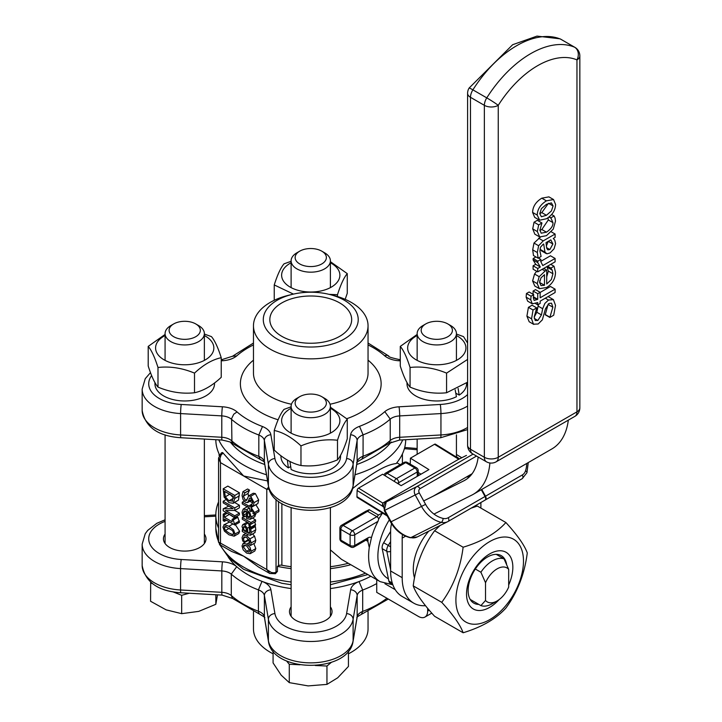 <?xml version="1.0" encoding="UTF-8"?>
<svg xmlns="http://www.w3.org/2000/svg" width="722" height="722" viewBox="0 0 722 722"><rect width="100%" height="100%" fill="white"/><g stroke="black" fill="none" stroke-linecap="round" stroke-linejoin="round"><path stroke-width="1.08" d="M392.759 584.54L390.106 583.006A6.543 3.781 -60 0 1 388.851 581.057L382.209 548.657A6.543 3.781 -60 0 1 383.644 542.745L390.62 531.491M561.012 39.34A9.819 9.819 0 0 0 559.929 38.807A9.819 7.996 112.8 0 1 560.669 39.168A9.819 5.668 -60 0 1 561.03 39.349L574.929 47.372A9.819 5.668 120 0 0 574.559 47.192A9.819 7.996 112.8 0 1 576.959 59.89A9.819 5.668 -0 0 0 579.838 55.883A9.819 9.819 0 0 0 574.956 47.39M472.513 453.759A9.819 5.668 -60 0 1 470.482 449.255A9.819 5.668 180 0 1 467.603 445.248A9.819 9.819 0 0 0 472.513 453.759L486.402 461.773A9.819 9.819 0 0 0 496.222 461.773A9.819 5.668 -120 0 0 498.252 457.279A9.819 5.668 180 0 1 484.363 457.279A9.819 5.668 120 0 0 486.402 461.773M576.959 411.838A9.819 5.668 60 0 1 574.929 416.332A9.819 9.819 0 0 0 579.838 407.831A9.819 5.668 180 0 1 576.959 411.838L498.252 457.279L498.252 105.331A9.819 0.587 -147.6 0 0 486.772 97.876A9.819 5.668 120 0 0 484.363 105.331A9.819 5.668 -0 0 0 498.252 105.331A85.115 49.141 -60 0 1 576.959 59.89L576.959 411.838M467.603 93.3A9.819 5.668 -0 0 0 470.482 97.308A9.819 5.668 -60 0 1 472.883 89.853A9.819 0.587 -147.6 0 0 469.129 88.039A9.819 9.819 0 0 0 467.603 93.3L467.603 445.248M539.894 230.435L541.825 229.497L548.314 219.948L547.989 217.773M541.951 222.99L537.321 220.318L534.036 222.214L532.71 228.892L534.831 234.163L539.704 236.96L546.455 235.661L553.26 229.127L555.498 221.085L555.047 218.053L554.126 215.959L550.841 217.854L552.944 222.62C553.232 225.796 551.067 228.982 546.455 232.177L541.193 233.188L539.894 230.156L541.951 222.99L538.666 224.885L537.339 231.563L539.704 236.96M534.208 317.111L536.816 312.238L538.486 304.395M548.043 296.607L548.783 296.959M549.848 317.445L553.711 315.207L555.516 305.397L553.413 299.639L548.503 300.045L544.866 303.421L542.664 308.718L541.446 314.909L537.845 320.478L535.21 320.469L534.208 317.048L536.717 307.888L533.044 310.009L531.545 318.826L533.45 324.187L538.161 323.998L542.348 319.846L545.444 308.808L548.991 303.466L551.518 303.168L552.853 307.193L549.848 317.445L545.218 314.765L548.215 303.989M533.811 324.422L529.181 321.75L526.916 316.155L528.414 307.337L532.087 305.216L536.717 307.888M546.716 276.878L548.314 271.093L547.005 266.517M547.547 267.42L552.177 270.091L552.944 273.764L551.337 279.558L546.716 283.99L546.716 270.1L545.119 271.021L539.181 276.688L537.24 283.611L539.397 288.674L534.767 286.002L532.61 280.93L534.551 274.017L536.672 271.255M532.267 303.818L527.638 301.146L526.139 297.166L526.428 293.538L529.109 291.995L533.738 294.666L531.058 296.21L530.769 299.838L532.267 303.818L537.728 302.563L537.728 304.837L540.155 303.439L540.155 301.164L555.101 292.527L555.101 289.152L540.155 297.78L540.155 292.302L537.728 293.701L537.728 299.287L534.145 300.451L533.323 297.888L533.738 294.666M533.098 294.296L533.098 291.029L535.525 289.63L540.155 292.302M540.155 292.437L550.471 286.481L555.101 289.152M533.098 265.813L537.728 268.485L537.728 271.869L533.098 269.198L533.098 265.813L535.688 264.324L533.098 259.92L533.197 258.503L535.914 256.933M540.733 261.409L550.471 255.787L555.101 258.458L542.782 265.579L540.733 261.49L540.868 259.424L537.827 261.174L537.728 262.6L540.318 266.996L537.728 268.485M538.107 258.196L541.094 256.472L539.912 251.048L540.489 247.204L543.115 244.325L543.675 244L544.993 252.186L546.996 253.81L550.074 252.917L554.054 248.837L555.588 243.639L554.749 240.056L553.26 238.468L555.101 237.403L555.101 234.027L543.224 240.877L538.612 245.733L537.321 252.519L538.107 258.196L533.477 255.525L532.692 249.848L533.982 243.061L540.354 237.195M546.148 253.539L541.518 250.868L540.056 248.819M539.316 220.03L534.686 217.358L532.61 212.421C532.755 206.645 535.814 201.898 541.789 198.18L548.91 196.871L553.539 199.543L546.419 200.851C540.444 204.57 537.385 209.317 537.24 215.093L539.659 220.201L546.419 218.766C552.303 215.165 555.362 210.409 555.588 204.506L553.539 199.543M549.027 216.997L550.841 218.053M549.162 216.889L550.841 217.854M551.617 214.515L554.126 215.959M534.036 222.214L538.666 224.885M553.413 299.639L548.612 296.859M545.218 314.512L549.848 317.184M528.414 307.337L533.044 310.009M543.756 268.394L546.716 270.1M534.551 274.017L539.181 276.688M540.995 277.844L544.487 274.685L544.487 285.271L541.013 285.632L539.641 282.419L540.995 277.844M539.397 288.674L546.509 287.527C552.384 283.981 555.38 278.882 555.498 272.248L554.036 266.247L550.841 268.088L552.177 270.091M550.751 264.351L554.036 266.247M547.565 266.192L550.841 268.088M547.393 266.292L550.841 268.286M539.65 282.699L539.857 280.443M539.857 282.6L544.487 285.271M535.661 303.637L537.728 304.837M526.428 293.538L531.058 296.21M533.396 296.787L537.728 299.287M533.098 291.029L537.728 293.701M537.728 271.869L555.101 261.842L555.101 258.458M538.422 258.016L540.868 259.424M533.197 258.503L537.827 261.174M535.688 264.324L540.318 266.996M550.823 239.875L552.89 243.991L549.866 249.541L547.836 249.866L546.716 248.269L546.003 242.655L550.823 239.875M546.31 246.103L548.26 241.356M551.274 231.816L555.101 234.027M540.363 249.514L544.993 252.186M539.758 213.64L541.401 208.658L546.419 204.344L551.418 202.882L553.079 205.95L551.391 210.977L546.419 215.282L541.401 216.744L539.758 213.64L541.789 212.602L548.449 203.324M449.653 335.441A15.622 9.025 180 0 1 426.792 337.246A15.622 9.025 180 0 1 425.736 323.943A15.622 9.025 180 0 1 447.839 323.943A15.622 9.025 180 0 1 449.653 335.441M425.736 323.943L422.902 325.577A19.638 11.344 0 0 0 420.628 327.156A19.638 11.344 0 0 0 417.154 333.6A19.638 11.344 0 0 0 430.944 344.421A19.638 11.344 0 0 0 452.956 340.044A19.638 11.344 0 0 0 456.43 333.6A19.638 11.344 0 0 0 450.681 325.577L447.839 323.943M431.377 613.357L432.081 613.456M407 382.543L407 383.779A29.792 17.202 180 0 0 424.491 399.437A29.792 17.202 180 0 0 456.421 396.712L455.176 389.853M458.118 388.427L459.201 395.105L455.781 393.138M466.583 382.967L466.583 383.779A29.792 17.202 180 0 1 459.201 395.105M417.154 335.531A29.133 16.823 0 0 0 416.188 359.854A29.133 16.823 0 0 0 457.396 359.854A29.133 16.823 0 0 0 457.396 336.064A29.133 16.823 0 0 0 456.43 335.531M467.603 359.421L446.575 373.121C434.4 368.021 422.235 366.144 410.06 367.471C406.802 357.228 403.544 350.206 400.277 346.398L417.154 334.439M456.43 334.06L463.524 336.614L467.603 343.085M400.277 346.398L400.277 366.027C403.544 376.27 406.802 383.292 410.06 387.1C422.235 392.199 434.4 394.086 446.575 392.75L467.603 382.173M446.575 373.121L446.575 392.75M410.06 367.471L410.06 387.1M219.497 454.734A94.934 54.809 180 0 1 215.824 439.698M291.11 566.707A91.658 52.923 180 0 1 281.878 565.245A3.276 1.886 0 0 0 278.53 565.696L277.419 566.337L277.419 571.418L275.353 573.71A3.276 1.886 -120 0 0 276.03 572.212L274.243 572.799L271.409 572.537L266.779 569.541L269.893 573.557M350.802 564.712A94.934 54.809 180 0 1 330.396 568.638M291.11 568.638A94.934 54.809 180 0 1 277.419 566.337M348.338 563.286A91.658 52.923 180 0 1 330.396 566.707M218.558 528.089A94.934 54.809 180 0 1 215.824 515.012A94.934 54.809 180 0 1 218.558 501.943M365.864 540.173L367.859 541.329L369.276 547.556A55.648 32.129 120 0 0 380.151 581.652L392.867 584.829M366.018 511.14L365.946 511.176A3.276 1.886 -120 0 0 365.693 511.384L369.186 509.669L378.445 515.021A3.276 1.886 -60 0 1 376.848 516.681L352.426 530.787A3.276 1.886 120 0 0 350.107 534.794A3.276 1.886 0 0 0 354.737 534.794A3.276 1.886 -120 0 0 352.426 530.787L343.167 525.436A3.276 1.886 -120 0 0 341.524 525.273A3.276 3.276 0 0 0 339.891 528.116A3.276 1.886 0 0 0 340.847 529.452A3.276 1.886 -60 0 1 343.167 525.436L367.588 511.338A3.276 1.886 -120 0 0 365.946 511.176L341.524 525.273M377.976 521.374A55.648 32.129 120 0 0 371.442 537.673A6.543 3.781 120 0 0 367.949 537.854L354.737 545.489A3.276 1.886 180 0 1 350.107 545.489A3.276 1.886 120 0 0 350.784 546.987A3.276 3.276 0 0 0 354.06 546.987A3.276 1.886 -120 0 0 354.737 545.489L354.737 534.794L377.976 521.374L378.752 518.956L382.479 513.035L378.445 515.021M396.82 462.766L400.168 464.688M352.201 488.947C371.722 473.009 386.378 464.553 396.17 463.569A94.934 54.809 180 0 0 405.692 439.707M380.151 581.652L341.47 559.324L330.396 549.902M330.396 508.126L330.838 507.485M341.524 541.635A3.276 1.886 -60 0 1 340.847 540.137A3.276 1.886 180 0 1 339.891 538.802A3.276 3.276 0 0 0 341.524 541.635L350.784 546.987M371.442 537.673L369.276 547.556M385.151 475.78A3.276 1.886 -60 0 1 387.145 473.316A3.276 1.886 -120 0 0 385.512 473.154A3.276 3.276 0 0 0 384.005 475.067M404.031 462.468A3.276 1.886 60 0 1 405.665 462.622A3.276 1.886 -60 0 1 407.298 462.468A3.276 3.276 0 0 0 404.031 462.468L385.512 473.154M397.145 483.18A3.276 1.886 0 0 0 398.715 482.675A3.276 1.886 -120 0 0 396.405 478.659A3.276 1.886 120 0 0 394.302 481.421M414.924 467.973A3.276 1.886 60 0 1 417.235 471.98A3.276 1.886 0 0 0 418.2 470.645A3.276 3.276 0 0 0 416.558 467.811A3.276 1.886 120 0 0 414.924 467.973L396.405 478.659L387.145 473.316L405.665 462.622L414.924 467.973M275.353 573.71L269.757 573.476L258.404 566.923L243.63 556.175L218.558 542.032L220.21 544.875L220.481 542.818L220.481 462.631L219.957 458.66L221.013 455.095L222.791 453.272A3.276 1.886 -120 0 0 221.158 453.109L218.558 458.082L220.481 462.631L243.63 475.988L267.537 480.924M218.558 457.928L218.558 542.032M221.158 453.109L222.241 452.486L223.179 453.046A94.934 54.809 0 0 0 223.757 453.831L243.63 475.988L266.779 489.354L269.135 489.11M268.575 486.971L266.779 489.354L266.779 569.541L243.63 556.175L231.563 551.428L220.201 544.866A94.934 54.809 180 0 0 243.63 567.14A94.934 54.809 180 0 0 291.11 582.004M232.141 519.344L236.771 516.663L237.827 517.277L239.442 522.358L234.812 525.029L233.197 519.948L232.141 519.344L232.141 521.762L224.38 517.286L224.38 514.858L223.197 514.181L223.197 520.697L224.38 521.383L224.38 519.01L234.812 525.029M229.009 514.154L234.668 517.882M255.75 513.396L254.848 516.654L250.39 519.226M250.218 519.326L251.184 516.979L249.929 512.9L246.554 509.669L243.197 509.082L242.06 512.124L242.791 515.968L244.388 516.889L243.332 512.837L244.135 510.86L246.446 511.32L246.446 518.261L247.249 518.721L250.218 519.326L254.848 516.654M252.402 518.062L255.57 519.894L255.57 521.582L250.94 524.253L250.94 522.566L242.258 517.548L242.258 519.244L248.422 522.8L249.379 526.979L250.895 527.854L249.65 523.504L250.94 524.253M254.857 521.997L255.525 525.183L250.895 527.854M252.276 499.877L247.628 502.557L249.713 497.972L250.886 498.198L252.7 502.007L251.446 505.138L253.287 506.203L254.036 502.656L250.724 496.258L248.576 495.942L253.26 493.243L255.353 493.577L258.666 499.985L257.916 503.532L253.287 506.203M253.26 493.243L248.63 495.915L246.563 500.463L245.318 500.265L243.377 496.176L244.884 492.783L242.953 491.664L247.583 488.993L249.514 490.112L248.007 493.496L248.512 495.978M253.846 543.567L255.814 548.558L254.794 551.03L250.164 553.711L251.184 551.238L249.983 547.285L246.599 544.099L243.242 543.359L242.014 545.94L243.206 549.884L246.599 553.061L250.164 553.711M243.016 543.476L247.646 540.805L249.586 540.697M251.229 507.386L255.859 504.714L259.054 509.922L258.909 511.573L254.279 514.244L254.424 512.593L250.94 507.223L250.94 506.086L249.731 505.382L249.731 506.519L242.258 502.205L242.258 503.893L249.731 508.207L249.731 510.95L250.94 511.645L251.229 509.019L253.142 512.097L252.935 513.477L254.279 514.244M249.875 501.258L252.637 502.855M223.197 488.776L227.827 486.096L239.406 492.783L238.486 500.084L233.215 503.288L234.776 498.496L234.776 495.454L223.197 488.776L224.127 497.115L228.973 502.647L233.215 503.288M254.306 525.887L255.38 526.509L255.778 529.804L254.685 532.71M234.713 510.445L239.406 513.152L239.406 514.813L234.776 517.484L234.776 515.824L225.607 510.535L234.776 510.445L234.776 507.918L223.197 501.239L223.197 502.891L233.179 508.658L223.197 508.811L223.197 510.797L234.776 517.484M223.197 508.811L228.784 506.122M234.614 502.485L239.406 505.247L239.406 507.774L234.776 510.445M252.619 533.937L254.586 536.211L255.768 540.273L255.101 542.845L250.471 545.516L251.139 542.944L249.956 538.883L246.581 535.634L243.115 535.002L245.751 533.477L243.179 534.966L242.06 537.7L242.745 541.058L244.388 542.005L243.332 538.404L243.973 536.861L246.581 537.376L249.866 542.177L248.828 544.568L250.471 545.516M235.372 524.713L239.641 531.356L238.774 533.522L234.145 536.193L235.011 534.027L233.558 529.957L228.973 526.266L224.443 524.686L222.954 527.069L224.416 531.13L228.982 534.812L234.145 536.193M223.82 524.876L229.56 521.997M239.442 520.968L234.812 523.649M226.437 520.192L224.38 521.383M226.121 512.494L223.197 514.181M227.304 513.171L224.38 514.858M229.009 514.615L224.38 517.286M237.827 517.277L233.197 519.948M247.565 517.259L247.565 511.961L249.298 513.784L249.983 516.185L249.307 517.692L247.565 517.259L249.974 515.869M246.446 515.598L244.388 516.79M246.446 513.541L243.72 515.111M246.446 515.698L244.388 516.889M255.57 519.894L250.94 522.566M243.901 516.6L242.258 517.548M242.953 491.664L242.05 495.536L243.097 499.624L245.561 502.259L247.628 502.557M249.514 490.112L244.884 492.783M249.514 490.238L244.884 492.909M249.929 550.507L249.108 552.05L246.599 551.319L243.269 546.662L243.855 545.227L246.599 545.85L249.929 550.507M252.33 503.884L249.731 505.382M252.014 505.463L250.94 506.086M252.998 506.032L250.94 507.223M252.844 510.553L250.94 511.645M244.162 501.104L242.258 502.205M239.406 492.783L234.776 495.454M229.668 494.281L225.3 496.808L224.533 491.321L233.441 496.465L232.249 501.384M232.746 500.942L228.991 500.806L225.3 496.808M229.93 494.137L233.621 498.135M249.559 533.305L247.971 533.071L247.312 528.215L244.767 524.912L242.782 524.659L242.014 526.365L243.179 530.3L242.258 529.767L242.258 531.455L248.197 534.885L250.498 535.128L251.148 532.475L250.751 529.181L249.261 528.323L249.857 531.717L249.397 533.441M254.92 532.61L250.29 535.282L255.128 532.448M244.397 531.004L243.359 527.755L243.783 526.528L244.875 526.717L246.446 529.181L246.807 532.394L244.397 531.004L246.554 529.758M255.38 526.509L250.751 529.181M250.48 527.62L249.261 528.323M242.772 529.47L242.258 529.767M247.204 522.096L242.782 524.659M249.415 527.006L247.312 528.215M249.848 531.979L247.971 533.071M239.406 505.247L234.776 507.918M225.724 499.777L223.197 501.239M239.406 513.152L234.776 515.824M248.837 539.334L244.388 541.906M248.882 539.406L244.388 542.005M228.982 532.998L225.463 530.48L224.244 527.809L225.49 526.528L232.502 530.589L233.72 533.287L232.52 534.551L228.982 532.998M233.269 534.442L232.52 534.551L233.648 533.901M224.704 526.636L225.49 526.528M419.283 475.175A22.914 13.231 180 0 1 418.2 474.372M248.26 457.017A88.391 51.027 180 0 1 230.237 441.972A88.391 51.027 180 0 0 248.26 457.017A88.391 51.027 180 0 0 264.748 464.499A88.391 51.027 180 0 1 248.26 457.017M391.27 441.981A88.391 51.027 180 0 1 356.74 464.508A88.391 51.027 180 0 0 391.27 441.981M467.603 427.451A42.553 24.566 180 0 1 440.943 434.96L399.69 437.288A13.095 7.563 0 0 0 390.232 440.483A94.934 54.809 180 0 1 363.094 456.232A13.095 7.563 0 0 0 357.119 461.863A6.543 5.325 9.6 0 1 357.065 462.585C355.802 462.874 357.39 461.746 361.812 459.201L363.067 456.791L363.094 434.852L359.52 426.341A19.638 11.344 0 0 0 350.603 434.77L346.596 458.551A36.01 20.794 180 0 1 310.767 477.332A36.01 20.794 180 0 1 274.92 458.569L270.876 434.752A19.638 11.344 0 0 0 262.483 426.522L258.828 435.005A13.095 7.563 180 0 1 264.36 440.465A6.543 5.325 -9.6 0 1 270.876 434.752M281.824 336.335A40.919 23.627 180 0 1 269.838 319.629A40.919 23.627 180 0 1 295.099 297.798A40.919 23.627 180 0 1 339.692 302.915A40.919 23.627 180 0 1 351.677 319.629A40.919 23.627 180 0 1 326.416 341.452A40.919 23.627 180 0 1 281.824 336.335M292.32 294.368L288.511 295.298A57.291 33.077 0 0 0 253.467 325.775A57.291 33.077 0 0 0 310.758 358.852A57.291 33.077 0 0 0 368.049 325.775A57.291 33.077 0 0 0 351.262 302.392A57.291 33.077 0 0 0 333.004 295.298L329.187 294.368A47.471 27.409 180 0 1 344.322 300.244A47.471 27.409 180 0 1 339.728 341.335A47.471 27.409 180 0 1 269.748 333.429A47.471 27.409 180 0 1 292.32 294.368A47.471 27.409 180 0 1 329.187 294.368M260.11 459.354L232.71 443.57L231.924 442.523L231.6 418.607L233.757 414.211L237.033 411.928A19.638 11.344 0 0 0 222.43 406.784L181.231 404.464A36.01 20.794 180 0 1 151.638 375.566M467.603 394.537A36.01 20.794 180 0 1 440.303 404.464L399.049 406.802A19.638 11.344 0 0 0 384.799 411.648L390.232 419.103L390.232 440.483L389.023 443.371M274.92 458.569A6.543 5.325 -9.6 0 0 268.403 464.282L268.403 485.662A6.543 5.325 170.4 0 0 268.467 486.393L264.423 462.576A6.543 5.325 170.4 0 1 264.36 461.845L264.36 440.465L268.403 464.282A42.553 24.566 0 0 0 310.767 486.457A42.553 24.566 0 0 0 353.112 464.264L357.119 440.483L357.119 461.863L353.112 485.653A42.553 24.566 180 0 1 310.767 507.837A42.553 24.566 180 0 1 268.403 485.662L264.36 461.845A13.095 7.563 0 0 0 258.828 456.385L260.128 459.363M221.23 360.82L222.466 360.747A19.638 11.344 0 0 0 236.717 355.901L232.421 356.307M400.277 359.619L399.456 359.574C391.396 357.832 387.858 356.668 388.842 356.081L387.136 355.296L384.474 355.621A19.638 11.344 0 0 0 399.085 360.765L400.277 360.838M232.674 443.543C233.648 442.956 230.11 441.792 222.06 440.05A6.543 0.514 93.2 0 1 221.789 437.27A13.095 7.563 0 0 1 231.545 440.718A94.934 54.809 180 0 0 258.828 456.385L258.828 435.005A94.934 54.809 0 0 1 231.545 419.338A13.095 7.563 180 0 0 221.789 415.89A6.543 0.514 -86.8 0 1 222.43 406.784M291.11 588.556A88.391 51.027 180 0 1 262.312 581.49L261.996 581.363A88.391 51.027 180 0 1 236.717 566.68A88.391 51.027 180 0 1 228.351 557.258M370.801 576.255A88.391 51.027 180 0 1 359.033 581.553A88.391 51.027 180 0 1 330.396 588.556M261.996 581.363L258.422 589.883L258.422 611.263L258.702 613.095L259.694 614.223L232.412 598.339M204.362 534.081A21.281 12.283 180 0 1 205.996 538.802A21.281 12.283 180 0 1 192.864 550.155A21.281 12.283 180 0 1 169.679 547.493A21.281 12.283 180 0 1 163.443 538.802A21.281 12.283 180 0 1 165.076 534.081M330.396 606.85A21.281 12.283 180 0 1 332.039 611.57A21.281 12.283 180 0 1 318.898 622.924A21.281 12.283 180 0 1 295.713 620.261A21.281 12.283 180 0 1 289.477 611.57A21.281 12.283 180 0 1 291.11 606.85M273.078 653.789A57.291 33.077 180 0 1 270.245 652.264A57.291 33.077 180 0 1 253.467 628.88L253.467 611.633M368.049 611.633L368.049 628.88A57.291 33.077 180 0 1 348.437 653.789M165.076 519.795L156.782 523.333L147.73 530.381L145.248 533.693L142.162 544.153A42.553 24.566 0 0 0 180.572 568.602L221.825 570.94A13.095 7.563 180 0 1 231.284 574.134L236.717 566.68A19.638 11.344 0 0 0 222.466 561.833L181.213 559.496A36.01 20.794 180 0 1 149.743 543.738A36.01 20.794 180 0 1 165.076 521.383M270.903 589.802A6.543 5.325 -9.6 0 0 264.387 595.515L264.387 616.895A13.095 7.563 0 0 0 258.422 611.263A94.934 54.809 180 0 1 231.284 595.515A13.095 7.563 0 0 0 221.825 592.32A6.543 0.523 93.2 0 0 222.096 595.099L232.493 598.412L231.284 595.515L231.284 574.134A94.934 54.809 0 0 0 258.422 589.883A13.095 7.563 180 0 1 264.387 595.515L268.403 619.296A42.553 24.566 0 0 0 310.74 641.488A42.553 24.566 0 0 0 353.112 619.314L357.155 595.497A13.095 7.563 180 0 1 362.688 590.036L359.033 581.553A19.638 11.344 0 0 0 350.639 589.784L346.596 613.601A36.01 20.794 180 0 1 310.749 632.364A36.01 20.794 180 0 1 274.92 613.583L270.903 589.802A19.638 11.344 0 0 0 262.312 581.49M376.731 583.566A94.934 54.809 0 0 1 362.688 590.036L362.688 611.417A13.095 7.563 0 0 0 357.155 616.877L353.112 640.694A42.553 24.566 180 0 1 310.74 662.868A42.553 24.566 180 0 1 268.403 640.685L264.387 616.895A6.543 5.325 170.4 0 0 264.451 617.617L268.458 641.407C272.763 673.265 348.717 673.283 353.049 641.425A6.543 5.325 9.6 0 0 353.112 640.694L353.112 619.314A6.543 5.325 -170.4 0 0 346.596 613.601M350.639 589.784A6.543 5.325 -170.4 0 1 357.155 595.497L357.155 616.877A6.543 5.325 9.6 0 1 357.092 617.608C356.199 617.545 357.643 616.462 361.424 614.377L362.688 611.417A94.934 54.809 180 0 0 386.92 598.249M470.924 475.238A18.005 0.496 151.1 0 1 466.999 477.034A18.005 0.496 151.1 0 1 472.044 473.822M395.25 589.693L384.916 583.728M376.731 579.676L376.731 592.365L418.399 616.426A13.095 7.563 -120 0 0 424.942 617.066A13.095 7.563 -120 0 0 427.659 611.074L427.659 608.285M391.559 523.712A39.286 22.68 -120 0 0 390.62 531.455L390.62 570.985L402.19 577.663A55.648 32.129 120 0 0 413.715 603.141A55.648 32.129 120 0 0 425.538 605.695M390.62 570.985A55.648 32.129 120 0 0 402.145 596.462L413.715 603.141M402.19 577.663L402.19 538.134A22.914 13.231 60 0 1 402.515 534.578M433.976 514.073L471.791 495.121A81.839 47.255 -120 0 0 473.208 494.362A81.839 47.255 -120 0 0 489.904 462.992M478.172 457.026A65.476 37.797 60 0 1 465.022 480.184A65.476 37.797 60 0 1 463.885 480.798L423.706 500.933M480.897 502.521L480.897 508.098M568.331 420.141A81.839 47.255 60 0 1 551.906 448.922L473.208 494.362M301.877 410.502A15.622 9.025 180 0 1 299.702 396.703A15.622 9.025 180 0 1 321.804 396.703A15.622 9.025 180 0 1 322.761 408.86A15.622 9.025 180 0 1 301.877 410.502M299.702 396.703L296.868 398.345A19.638 11.344 0 0 0 291.11 406.36A19.638 11.344 0 0 0 299.594 415.692A19.638 11.344 0 0 0 319.882 416.404A19.638 11.344 0 0 0 330.396 406.36A19.638 11.344 0 0 0 324.647 398.345L321.804 396.703M273.078 651.262L273.078 662.913L281.183 675.16L289.278 682.633L308.123 685.9L326.958 684.393L337.697 677.796L348.437 666.433L348.437 651.262M286.535 660.937L289.278 664.276L289.278 682.633M315.243 665.494L326.958 666.036L326.958 684.393M289.278 664.276L299.964 664.782M326.958 666.036L331.398 662.327M291.11 408.3A29.133 16.823 0 0 0 290.154 408.832A29.133 16.823 0 0 0 290.154 432.622A29.133 16.823 0 0 0 331.362 432.622A29.133 16.823 0 0 0 330.396 408.3M330.396 407.208L347.273 419.157C344.006 422.975 340.748 429.996 337.49 440.24C325.315 438.904 313.14 440.79 300.975 445.889C292.067 437.532 283.15 432.388 274.243 430.456C277.501 420.213 280.768 413.183 284.026 409.374L291.11 406.829M274.243 430.456L274.243 450.086C283.15 458.443 292.067 463.587 300.975 465.519C313.14 466.854 325.315 464.968 337.49 459.869C340.748 456.06 344.006 449.03 347.273 438.786L347.273 419.157M337.49 440.24L337.49 459.869M300.975 445.889L300.975 465.519M290.686 466.52L288.349 467.874L287.356 460.04M289.955 461.466L291.128 469.481A29.792 17.202 180 0 0 323.059 472.206A29.792 17.202 180 0 0 340.549 456.539L340.549 455.302M288.349 467.874A29.792 17.202 180 0 1 280.966 456.539L280.966 455.735M171.863 325.189A15.622 9.025 180 0 1 173.668 323.943A15.622 9.025 180 0 1 195.77 323.943A15.622 9.025 180 0 1 196.411 336.299A15.622 9.025 180 0 1 175.085 337.418A15.622 9.025 180 0 1 171.863 325.189M173.668 323.943L170.834 325.577A19.638 11.344 -0 0 0 168.56 327.156A19.638 11.344 -0 0 0 165.076 333.6A19.638 11.344 -0 0 0 178.875 344.421A19.638 11.344 -0 0 0 200.887 340.044A19.638 11.344 -0 0 0 204.362 333.6A19.638 11.344 -0 0 0 198.613 325.577L195.77 323.943M150.672 582.185L150.573 601.264L166.123 609.846L181.673 613.664L198.749 611.372L215.833 604.305L217.484 594.838M173.027 591.859L181.673 595.307L189.236 593.24M150.573 582.907L152.631 583.728M181.673 595.307L181.673 613.664M215.833 594.738L215.833 604.305M165.076 335.531A29.133 16.823 0 0 0 164.12 359.854A29.133 16.823 0 0 0 205.319 359.854A29.133 16.823 0 0 0 205.319 336.064A29.133 16.823 0 0 0 204.362 335.531M204.362 334.06L211.447 336.614C214.714 340.423 217.972 347.444 221.23 357.688C212.322 359.619 203.414 364.763 194.507 373.121C182.332 368.021 170.166 366.144 157.992 367.471C154.734 357.228 151.467 350.206 148.209 346.398L165.076 334.439M148.209 346.398L148.209 366.027C151.467 376.27 154.734 383.292 157.992 387.1C170.166 392.199 182.332 394.086 194.507 392.75C203.414 390.828 212.322 385.683 221.23 377.317L221.23 357.688M157.992 367.471L157.992 387.1M194.507 373.121L194.507 392.75M214.515 382.967L214.515 383.779A29.792 17.202 180 0 1 184.724 400.972A29.792 17.202 180 0 1 154.932 383.779L154.932 382.543M319.629 250.128A15.622 9.025 180 0 1 321.804 251.175A15.622 9.025 180 0 1 321.804 263.927A15.622 9.025 180 0 1 299.711 263.927A15.622 9.025 180 0 1 299.702 251.175A15.622 9.025 180 0 1 319.629 250.128M299.702 251.175L296.868 252.817A19.638 11.344 0 0 0 291.11 260.832A19.638 11.344 0 0 0 299.594 270.163A19.638 11.344 0 0 0 319.882 270.876A19.638 11.344 0 0 0 330.396 260.832A19.638 11.344 0 0 0 324.647 252.817L321.804 251.175M291.11 262.772A29.133 16.823 0 0 0 290.154 263.295A29.133 16.823 0 0 0 290.154 287.085A29.133 16.823 0 0 0 331.362 287.085A29.133 16.823 0 0 0 330.396 262.772M330.396 261.68L347.273 273.629C344.006 277.438 340.748 284.468 337.49 294.711L329.115 294.35M293.448 294.107L274.243 284.928C277.501 274.685 280.768 267.654 284.026 263.846L291.11 261.292M345.179 299.341L347.273 293.258L347.273 273.629M274.243 284.928L274.243 300.289M337.49 294.711L337.49 296.525M475.329 569.017L480.897 572.23L485.527 582.726A19.638 11.344 -60 0 1 508.676 569.36L508.676 587.094A19.638 11.344 -60 0 1 497.097 600.948A19.638 11.344 -60 0 1 485.527 600.46L480.897 605.614A26.191 15.117 120 0 0 492.467 603.619L497.097 600.948M485.527 582.726L485.527 600.46M470.193 599.441L480.897 605.614M508.676 569.36L504.046 558.864A26.191 15.117 120 0 0 480.897 572.23M496.231 554.352L504.046 558.864M421.007 474.183L418.2 472.441M386.685 514.985L356.948 496.637A1.967 1.092 121.7 0 0 357.309 497.512L387.227 515.968M358.563 488.126A1.967 1.092 121.7 0 0 357.128 490.509L382.732 506.293L382.777 503.063L358.563 488.126L382.642 474.228L401.152 485.644L428.931 469.607L410.421 458.19L434.491 444.292L458.705 459.219L457.775 459.761L466.349 455.456A3.276 2.671 -116.6 0 1 466.457 455.411M356.948 496.637L357.128 490.509M473.127 454.111L416.729 486.673A6.543 5.343 63.4 0 0 415.267 495.075L421.585 506.537A29.467 24.043 63.4 0 0 441.295 522.358L410.845 537.619A3.276 1.57 103.1 0 1 410.231 537.719L417.217 536.951A13.095 10.686 -116.6 0 1 410.845 537.619A29.467 24.043 -116.6 0 1 391.134 521.798L384.817 510.337A6.543 5.343 -116.6 0 1 386.288 501.934L392.163 498.288L382.777 503.063M382.732 506.293L382.967 506.727A3.276 2.671 63.4 0 1 383.707 502.521L457.775 459.761A3.276 2.671 63.4 0 1 457.892 459.697L466.349 455.456A3.276 2.671 -116.6 0 0 466.231 455.519M459.391 458.948L435.474 444.201A1.967 1.092 121.7 0 0 434.491 444.292M410.24 464.165L410.421 458.19M448.227 521.383L484.922 500.193A3.276 1.886 -120 0 0 484.976 500.166A3.276 1.886 -120 0 0 485.031 496.483L481.285 489.687M481.754 489.426L485.491 496.213A3.276 1.886 60 0 1 485.437 499.895A3.276 1.886 60 0 1 485.383 499.931L485.139 500.048M433.272 496.14L472.134 473.704M414.536 577.97A39.936 23.059 -60 0 1 428.724 531.175M478.812 604.413A27.418 15.83 -60 0 1 473.812 603.132A27.418 15.83 -60 0 1 469.607 581.156A27.418 15.83 -60 0 1 487.521 556.996A27.418 15.83 -60 0 1 501.23 555.633A27.418 15.83 -60 0 1 506.591 564.315M508.676 584.973A32.734 18.898 120 0 0 510.219 556.427A32.734 18.898 120 0 0 489.687 553.909A32.734 18.898 120 0 0 467.044 599.26A32.734 18.898 120 0 0 499.092 599.63M455.898 600.144A47.796 27.598 120 0 0 489.687 619.657A47.796 27.598 120 0 0 523.486 561.12A47.796 27.598 120 0 0 489.687 541.608A47.796 27.598 120 0 0 455.898 600.144M463.127 547.222C481.845 541.563 496.095 533.332 505.896 522.529C517.484 535.246 524.605 545.39 527.277 552.953C524.605 573.9 517.484 592.266 505.896 608.068C496.095 618.871 481.845 627.102 463.127 632.761C460.455 625.189 453.335 615.054 441.747 602.338C453.335 586.535 460.455 568.169 463.127 547.222L434.599 530.751C423.011 546.545 415.881 564.92 413.219 585.867C415.881 593.43 423.011 603.574 434.599 616.281L463.127 632.761M505.896 522.529L477.368 506.059L471.096 508.18M440.095 525.481L434.599 530.751M441.747 602.338L413.219 585.867M390.62 546.843L388.274 545.417A6.543 3.781 120 0 0 386.839 551.328A3.276 2.238 -11.6 0 0 390.62 551.31M382.209 548.657L386.839 551.328L390.62 569.748M390.62 541.635L388.274 545.417L383.644 542.745M388.851 581.057L392.263 583.024M560.669 39.168L574.559 47.192A94.934 54.809 120 0 0 486.772 97.876L472.883 89.853A94.934 54.809 -60 0 1 560.669 39.168M484.363 457.279L470.482 449.255L470.482 97.308L484.363 105.331L484.363 457.279M548.314 219.948L552.944 222.62M541.825 229.497L546.455 232.177M532.71 228.892L537.339 231.563M534.298 318.429L537.845 320.478M536.816 312.238L541.446 314.909M538.034 306.047L542.664 308.718M545.291 298.195L548.503 300.045M548.224 304.522L552.853 307.193M526.916 316.155L531.545 318.826M548.314 271.093L552.944 273.764M542.159 269.315L545.119 271.021M532.61 280.93L537.24 283.611M526.139 297.166L530.769 299.838M533.341 297.428L537.15 299.621M533.098 259.92L537.728 262.6M546.554 247.628L549.866 249.541M548.296 241.338L552.89 243.991M532.692 249.848L537.321 252.519M533.982 243.061L538.612 245.733M538.603 238.206L543.224 240.877M541.789 198.18L546.419 200.851M532.61 212.421L537.24 215.093M541.789 212.602L546.419 215.282M548.494 203.306L553.079 205.95M278.53 501.366L278.53 565.696M281.878 565.245L281.878 503.559M277.419 571.418L276.03 572.212L276.03 499.335M367.949 537.854A3.276 1.886 60 0 1 367.272 539.352L367.733 539.163L367.272 539.027M367.525 539.226A3.276 1.886 -60 0 1 367.859 541.329M350.107 534.794L350.107 545.489L340.847 540.137L340.847 529.452L350.107 534.794M378.752 518.956A3.276 1.886 -120 0 0 376.848 516.681L367.588 511.338A3.276 1.886 120 0 0 369.186 509.669M398.715 484.146L398.715 482.675L417.235 471.98L417.235 476.358M223.757 453.831L223.179 453.046M456.43 456.638A26.191 15.117 180 0 1 459.246 458.858M404.392 448.669L417.154 449.734M388.4 578.854A49.105 28.348 -60 0 1 389.348 519.795M218.784 439.86A94.934 54.809 0 0 0 243.63 465.031A94.934 54.809 0 0 0 266.49 474.76M355.007 474.769A94.934 54.809 0 0 0 402.723 439.878M218.558 541.455A94.934 54.809 180 0 1 215.824 528.378L218.576 542.348M365.467 573.178A94.934 54.809 180 0 1 330.396 582.004M249.406 508.017L246.554 509.669M255.814 514.308L251.184 516.979M246.202 511.185L243.332 512.837M255.57 524.533L250.94 527.204M250.57 498.045L249.081 498.902M251.96 499.281L248.476 501.294M248.007 493.496L243.377 496.176M247.213 499.173L245.318 500.265M255.353 493.577L250.724 496.258M258.666 499.985L254.036 502.656M255.814 548.558L251.184 551.238M249.866 542.222L246.599 544.099M249.794 549.469L246.599 551.319M245.57 545.336L243.269 546.662M259.054 509.922L254.424 512.593M239.406 495.824L234.776 498.496M233.432 498.243L228.991 500.806M238.486 500.084L233.856 502.756M225.706 491.998L224.533 492.675M245.011 526.807L243.359 527.755M255.778 529.804L251.148 532.475M248.422 522.809L244.767 524.912M249.83 532.313L248.251 533.233M245.796 536.978L243.332 538.404M248.034 534.794L246.581 535.634M254.586 536.211L249.956 538.883M255.768 540.273L251.139 542.944M239.641 531.356L235.011 534.027M232.962 523.964L228.973 526.266M229.298 528.269L225.463 530.48M226.176 526.69L224.244 527.809M253.467 360.17A70.386 40.64 0 0 0 278.141 419.78M346.75 418.697A70.386 40.64 0 0 0 368.049 360.17M368.049 325.775L368.049 373.084A57.291 33.077 180 0 1 330.044 404.23M291.462 404.23A57.291 33.077 180 0 1 253.467 373.084L253.467 325.775M262.483 426.522A88.391 51.027 180 0 1 237.033 411.928M384.799 411.648A88.391 51.027 180 0 1 359.52 426.341M368.049 344.917A88.391 51.027 180 0 1 384.474 355.621M236.717 355.901A88.391 51.027 180 0 1 253.467 344.917M142.162 410.502A42.553 24.566 180 0 0 180.599 434.96L180.599 413.58L221.789 415.89L221.789 437.27L180.599 434.96A6.543 0.514 93.2 0 0 180.861 437.731C158.199 436.232 145.293 427.153 142.162 410.502L142.162 389.122A42.553 24.566 0 0 0 180.599 413.58A6.543 0.514 -86.8 0 1 181.231 404.464M350.603 434.77A6.543 5.325 -170.4 0 1 357.119 440.483A13.095 7.563 180 0 1 363.094 434.852A94.934 54.809 0 0 0 390.232 419.103A13.095 7.563 180 0 1 399.69 415.908L440.943 413.571L440.943 434.96A6.543 0.523 86.8 0 1 440.673 437.731L467.603 429.59M399.049 406.802A6.543 0.523 -93.2 0 1 399.69 415.908L399.69 437.288A6.543 0.523 86.8 0 1 399.419 440.068L389.014 443.38M346.596 458.551A6.543 5.325 -170.4 0 1 353.112 464.264L353.112 485.653A6.543 5.325 9.6 0 1 353.049 486.375L357.065 462.585M440.303 404.464A6.543 0.523 -93.2 0 1 440.943 413.571A42.553 24.566 0 0 0 467.603 406.071M232.493 356.244L222.096 359.556A6.543 0.523 86.8 0 1 222.466 360.747M399.456 359.574A6.543 0.514 93.2 0 0 399.085 360.765M204.362 516.817L215.824 516.167M222.466 561.833A6.543 0.523 -86.8 0 0 221.825 570.94L221.825 592.32L180.572 589.991L180.572 568.602A6.543 0.523 -86.8 0 1 181.213 559.496M268.458 641.407A6.543 5.325 170.4 0 1 268.403 640.685L268.403 619.296A6.543 5.325 -9.6 0 1 274.92 613.583M222.096 595.099L180.843 592.762A6.543 0.523 93.2 0 1 180.572 589.991A42.553 24.566 180 0 1 142.162 565.534L142.162 544.153M427.659 611.074L429.238 610.162M402.19 538.134L405.602 536.166M463.885 480.798L466.114 479.507M391.432 498.956A3.276 2.671 -116.6 0 1 392.163 498.288M417.217 536.951L447.658 521.69A13.095 10.686 63.4 0 0 448.118 521.446A3.276 1.886 -120 0 0 448.172 521.41L447.658 521.69A13.095 10.686 63.4 0 1 441.295 522.358A3.276 1.57 -76.9 0 0 443.109 518.414A26.191 21.371 -116.6 0 1 425.592 504.353L390.584 522.042C395.34 530.327 401.892 535.553 410.231 537.719M425.592 504.353L419.274 492.891L384.266 510.58L386.225 501.961L392.723 498.189M419.274 492.891A3.276 2.671 -116.6 0 1 420.005 488.686A3.276 1.886 60 0 0 416.729 486.673L386.288 501.934A3.276 1.886 -120 0 0 386.225 501.971M485.491 499.859L522.187 478.677A3.276 1.886 -120 0 0 522.241 478.65A3.276 1.886 -120 0 0 522.304 474.968L485.491 496.213M528.269 462.567L526.943 472.693A3.276 1.453 -162 0 0 525.517 470.834A9.819 8.014 -116.6 0 1 522.304 474.968M526.708 463.47A26.191 21.371 -116.6 0 1 525.517 470.834M420.005 488.686L476.511 456.06M484.976 500.166L448.172 521.41A3.276 1.886 -120 0 0 448.227 517.728A9.819 8.014 -116.6 0 1 443.109 518.414M485.031 496.483L448.227 517.728M496.222 461.773L574.929 416.332M579.838 407.831L579.838 55.883M559.929 38.807L537.015 36.1L512.647 44.719L469.129 88.039M456.43 457.125L456.43 434.861M456.43 360.386L456.43 333.6M417.154 454.309L417.154 439.066M417.154 360.386L417.154 333.6M418.2 475.094L418.805 475.446M367.272 539.352L354.06 546.987M339.891 538.802L339.891 528.116M418.2 475.798L418.2 470.645M416.558 467.811L407.298 462.468M456.43 454.481L461.773 457.748M417.154 448.506L404.717 447.478M219.371 544.189L228.892 557.826L243.657 569.36L281.724 583.25L291.11 584.739M330.396 584.739L367.868 574.559M215.824 528.378L215.824 515.012M243.197 509.082L247.827 506.411M402.416 463.389L402.416 453.912M219.091 455.483L219.091 453.912M222.06 440.05L180.861 437.731M440.673 437.731L399.419 440.068M361.83 459.192L389.104 443.308M268.467 486.393C272.799 518.252 348.744 518.243 353.049 486.375M264.423 462.576C265.317 462.513 263.873 461.43 260.091 459.345M222.096 359.556L221.23 359.61M150.492 372.624L145.248 378.671L142.162 389.122M253.467 343.022L232.457 356.28M388.806 356.054L368.049 343.022M215.824 514.957L204.362 515.598M180.843 592.762C158.181 591.255 145.284 582.176 142.162 565.534M388.292 599.043L361.406 614.386M357.092 617.608L353.049 641.425M259.694 614.223C264.126 616.778 265.705 617.906 264.451 617.617M424.942 617.066L431.783 613.122M330.396 616.299L330.396 507.629M330.396 433.146L330.396 406.36M291.11 616.299L291.11 507.629M291.11 433.146L291.11 406.36M204.362 543.531L204.362 439.057M204.362 360.386L204.362 333.6M165.076 543.531L165.076 434.861M165.076 360.386L165.076 333.6M330.396 287.618L330.396 260.832M291.11 287.618L291.11 260.832M390.584 522.042L384.266 510.58M485.437 499.895L522.241 478.65L526.943 472.693"/></g></svg>
